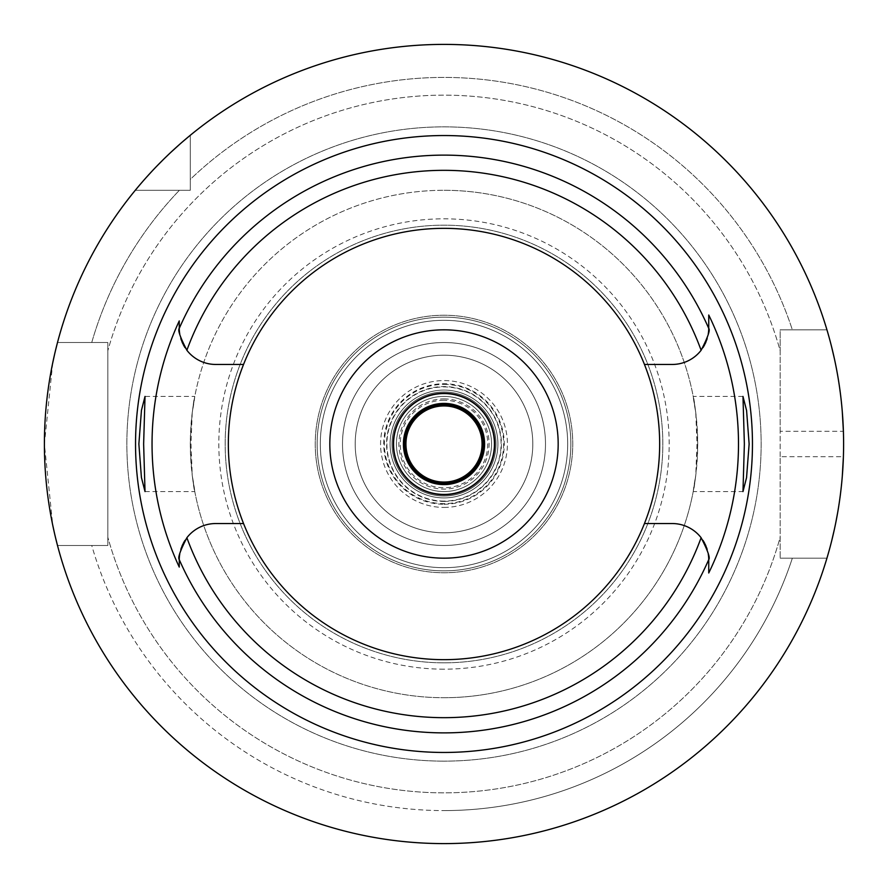 <?xml version="1.0" encoding="UTF-8"?>
<svg xmlns="http://www.w3.org/2000/svg" width="888" height="888" viewBox="0 0 888 888"><rect width="100%" height="100%" fill="white"/><g stroke="black" fill="none" stroke-linecap="round" stroke-linejoin="round"><path stroke-width="0.67" stroke-dasharray="4.44 3.33" d="M444 659.662A215.662 215.662 0 0 1 228.338 444A215.662 215.662 0 0 1 444 228.338A215.662 215.662 0 0 1 659.662 444A215.662 215.662 0 0 1 444 659.662M185.004 347.608A36.53 36.53 0 0 0 215.784 364.457L243.545 364.457M179.753 333.999A36.53 36.53 0 0 0 180.075 335.653M180.153 336.008A36.53 36.53 0 0 0 180.83 338.55M181.418 340.337A36.53 36.53 0 0 0 181.84 341.447M182.861 343.756A36.53 36.53 0 0 0 183.261 344.566M179.254 327.073L179.254 327.927M179.254 562.115L179.254 566.033M243.545 523.543L215.784 523.543A36.53 36.53 0 0 0 185.004 540.392M183.261 543.434A36.53 36.53 0 0 0 182.861 544.233M181.84 546.553A36.53 36.53 0 0 0 181.396 547.718M180.83 549.45A36.53 36.53 0 0 0 180.153 551.992M180.086 552.325A36.53 36.53 0 0 0 179.753 554.012M708.247 554.001A36.53 36.53 0 0 0 707.925 552.347M707.847 551.992A36.53 36.53 0 0 0 707.17 549.45M706.582 547.663A36.53 36.53 0 0 0 706.16 546.553M705.139 544.244A36.53 36.53 0 0 0 704.739 543.434M702.996 540.392A36.53 36.53 0 0 0 672.216 523.543L644.455 523.543M644.455 364.457L672.216 364.457A36.53 36.53 0 0 0 702.996 347.608M704.739 344.566A36.53 36.53 0 0 0 705.139 343.767M706.16 341.447A36.53 36.53 0 0 0 706.604 340.271M707.17 338.55A36.53 36.53 0 0 0 707.847 336.008M707.914 335.675A36.53 36.53 0 0 0 708.247 333.988M708.746 572.982L708.746 572.305M708.746 561.605L708.746 560.073M139.871 184.793L140.404 184.171M143.379 180.73L144.433 179.543M145.366 178.488L147.119 176.534M151.659 171.573L157.109 165.834M163.547 159.341L164.558 158.353M169.508 153.591L171.129 152.081M179.975 144.045L182.351 141.969M780.175 456.687L780.175 431.313L843.4 431.313A399.6 399.6 0 0 1 843.4 456.687L780.175 456.687L780.175 558.175L780.175 350.782A348.862 348.862 0 0 0 107.825 350.782A348.862 348.862 0 0 1 780.175 350.782L780.175 329.825L826.939 329.825A399.6 399.6 0 0 0 190.287 135.276L190.287 190.287L135.276 190.287A399.6 399.6 0 0 0 57.498 342.513L91.742 342.513A366.589 366.589 0 0 1 179.398 190.287A366.589 366.589 0 0 0 91.742 342.513L57.498 342.513L107.825 342.513L107.825 545.487L57.498 545.487A399.6 399.6 0 0 0 826.939 558.175L792.351 558.175A366.589 366.589 0 0 1 444 810.589A366.589 366.589 0 0 0 792.351 558.175L780.175 558.175L780.175 537.218A348.862 348.862 0 0 1 107.825 537.218A348.862 348.862 0 0 0 780.175 537.218L780.175 558.175L826.939 558.175A399.6 399.6 0 0 1 57.498 545.487L107.825 545.487L107.825 342.513L57.498 342.513A399.6 399.6 0 0 1 135.276 190.287L190.287 190.287L190.287 135.276L190.287 190.287L135.276 190.287A399.6 399.6 0 0 0 57.498 342.513M55.622 349.972L54.534 354.567M52.725 362.881L44.4 444.144L52.758 525.308M54.556 533.544L55.622 538.039M107.825 350.782L107.825 342.513L107.825 350.782M780.175 431.313L780.175 329.825L792.351 329.825A366.589 366.589 0 0 0 190.287 179.398L190.287 135.276A399.6 399.6 0 0 1 444 44.4A399.6 399.6 0 0 0 190.287 135.276M57.498 545.487L91.742 545.487A366.589 366.589 0 0 0 444 810.589A366.589 366.589 0 0 1 91.742 545.487L57.498 545.487A399.6 399.6 0 0 0 826.939 558.175L780.175 558.175L826.939 558.175M444 761.138A317.138 317.138 0 0 1 126.862 444A317.138 317.138 0 0 1 444 126.862A317.138 317.138 0 0 1 761.138 444A317.138 317.138 0 0 1 444 761.138A317.138 317.138 0 0 0 761.138 444A317.138 317.138 0 0 0 444 126.862A317.138 317.138 0 0 0 126.862 444A317.138 317.138 0 0 0 444 761.138M135.276 190.287L190.287 190.287L190.287 179.398A366.589 366.589 0 0 1 792.351 329.825L826.939 329.825A399.6 399.6 0 0 0 444 44.4A399.6 399.6 0 0 1 826.939 329.825L780.175 329.825L826.939 329.825M842.301 476.146L840.314 495.182M839.926 498.079L837.617 512.876M835.675 523.187L834.609 528.305M831.656 540.97L829.159 550.46M829.103 337.329L831.557 346.631M834.487 359.129L836.33 368.098M837.506 374.459L839.56 387.346M840.226 392.196L842.268 411.455M444 669.175A225.175 225.175 0 0 1 218.825 444A225.175 225.175 0 0 1 444 218.825A225.175 225.175 0 0 1 669.175 444A225.175 225.175 0 0 1 444 669.175M444 567.687A123.687 123.687 0 0 1 320.313 444A123.687 123.687 0 0 1 444 320.313A123.687 123.687 0 0 1 567.687 444A123.687 123.687 0 0 1 444 567.687A123.687 123.687 0 0 0 567.687 444A123.687 123.687 0 0 0 444 320.313A123.687 123.687 0 0 0 320.313 444A123.687 123.687 0 0 0 444 567.687M444 545.487A101.487 101.487 0 0 1 342.513 444A101.487 101.487 0 0 1 444 342.513A101.487 101.487 0 0 1 545.487 444A101.487 101.487 0 0 1 444 545.487A101.487 101.487 0 0 0 545.487 444A101.487 101.487 0 0 0 444 342.513A101.487 101.487 0 0 0 342.513 444A101.487 101.487 0 0 0 444 545.487A101.487 101.487 0 0 0 545.487 444A101.487 101.487 0 0 0 444 342.513A101.487 101.487 0 0 1 545.487 444A101.487 101.487 0 0 1 444 545.487A101.487 101.487 0 0 1 342.513 444A101.487 101.487 0 0 1 444 342.513A101.487 101.487 0 0 0 342.513 444A101.487 101.487 0 0 0 444 545.487M444 532.8A88.8 88.8 0 0 1 355.2 444A88.8 88.8 0 0 1 444 355.2A88.8 88.8 0 0 1 532.8 444A88.8 88.8 0 0 1 444 532.8A88.8 88.8 0 0 0 532.8 444A88.8 88.8 0 0 0 444 355.2A88.8 88.8 0 0 0 355.2 444A88.8 88.8 0 0 0 444 532.8A88.8 88.8 0 0 0 532.8 444A88.8 88.8 0 0 0 444 355.2A88.8 88.8 0 0 0 355.2 444A88.8 88.8 0 0 0 444 532.8A88.8 88.8 0 0 1 355.2 444A88.8 88.8 0 0 1 444 355.2A88.8 88.8 0 0 1 532.8 444A88.8 88.8 0 0 1 444 532.8M444 501.087A57.087 57.087 0 0 1 386.913 444A57.087 57.087 0 0 1 444 386.913A57.087 57.087 0 0 1 501.087 444A57.087 57.087 0 0 1 444 501.087M444 400.244A43.756 43.756 0 0 0 400.244 444A43.756 43.756 0 0 0 444 487.756A43.756 43.756 0 0 0 487.756 444A43.756 43.756 0 0 0 444 400.244M444 491.575A47.575 47.575 0 0 1 396.425 444A47.575 47.575 0 0 1 444 396.425A47.575 47.575 0 0 1 491.575 444A47.575 47.575 0 0 1 444 491.575A47.575 47.575 0 0 0 491.575 444A47.575 47.575 0 0 0 444 396.425A47.575 47.575 0 0 0 396.425 444A47.575 47.575 0 0 0 444 491.575M444 484.593A40.593 40.593 0 0 1 403.407 444A40.593 40.593 0 0 1 444 403.407A40.593 40.593 0 0 1 484.593 444A40.593 40.593 0 0 1 444 484.593M444 494.738A50.738 50.738 0 0 1 393.262 444A50.738 50.738 0 0 1 444 393.262A50.738 50.738 0 0 1 494.738 444A50.738 50.738 0 0 1 444 494.738M444 558.175A114.175 114.175 0 0 1 329.825 444A114.175 114.175 0 0 1 444 329.825A114.175 114.175 0 0 1 558.175 444A114.175 114.175 0 0 1 444 558.175M444 662.825A218.825 218.825 0 0 1 225.175 444A218.825 218.825 0 0 1 444 225.175A218.825 218.825 0 0 1 662.825 444A218.825 218.825 0 0 1 444 662.825A218.825 218.825 0 0 0 662.825 444A218.825 218.825 0 0 0 444 225.175A218.825 218.825 0 0 0 225.175 444A218.825 218.825 0 0 0 444 662.825M145.022 491.575L194.783 491.575L192.241 475.446L190.987 444L192.241 412.554A253.713 253.713 0 0 1 444 190.287A253.713 253.713 0 0 0 190.287 444A253.713 253.713 0 0 0 444 697.713A253.713 253.713 0 0 1 192.241 475.446C198.324 508.746 191.386 486.058 190.287 444C191.375 402.009 198.324 379.22 192.241 412.554L194.783 396.425L145.022 396.425M695.759 475.446A253.713 253.713 0 0 1 444 697.713A253.713 253.713 0 0 0 695.759 475.446C689.676 508.78 696.625 485.991 697.713 444C696.614 401.942 689.676 379.254 695.759 412.554L697.013 444L695.759 475.446L693.217 491.575L742.979 491.575M742.979 396.425L693.217 396.425L695.759 412.554A253.713 253.713 0 0 0 444 190.287A253.713 253.713 0 0 1 695.759 412.554M444 697.713A253.713 253.713 0 0 0 697.713 444A253.713 253.713 0 0 0 444 190.287M444 398.912A45.088 45.088 0 0 1 489.088 444A45.088 45.088 0 0 1 444 489.088A45.088 45.088 0 0 1 398.912 444A45.088 45.088 0 0 1 444 398.912M444 504.262A60.262 60.262 0 0 0 504.262 444A60.262 60.262 0 0 0 444 383.738A60.262 60.262 0 0 0 383.738 444A60.262 60.262 0 0 0 444 504.262M444 404.673A39.327 39.327 0 0 1 483.327 444A39.327 39.327 0 0 1 444 483.327A39.327 39.327 0 0 1 404.673 444A39.327 39.327 0 0 1 444 404.673M444 405.938A38.062 38.062 0 0 1 482.062 444A38.062 38.062 0 0 1 444 482.062A38.062 38.062 0 0 1 405.938 444A38.062 38.062 0 0 1 444 405.938M444 494.105A50.105 50.105 0 0 0 494.105 444A50.105 50.105 0 0 0 444 393.895A50.105 50.105 0 0 0 393.895 444A50.105 50.105 0 0 0 444 494.105A50.105 50.105 0 0 0 494.105 444A50.105 50.105 0 0 0 444 393.895A50.105 50.105 0 0 0 393.895 444A50.105 50.105 0 0 0 444 494.105A50.105 50.105 0 0 1 393.895 444A50.105 50.105 0 0 1 444 393.895A50.105 50.105 0 0 1 494.105 444A50.105 50.105 0 0 1 444 494.105M444 384.371A59.629 59.629 0 0 1 503.629 444A59.629 59.629 0 0 1 444 503.629A59.629 59.629 0 0 1 384.371 444A59.629 59.629 0 0 1 444 384.371M444 496.015A52.015 52.015 0 0 0 496.015 444A52.015 52.015 0 0 0 444 391.985A52.015 52.015 0 0 0 391.985 444A52.015 52.015 0 0 0 444 496.015A52.015 52.015 0 0 1 391.985 444A52.015 52.015 0 0 1 444 391.985A52.015 52.015 0 0 1 496.015 444A52.015 52.015 0 0 1 444 496.015M444 497.913A53.913 53.913 0 0 0 497.913 444A53.913 53.913 0 0 0 444 390.087A53.913 53.913 0 0 0 390.087 444A53.913 53.913 0 0 0 444 497.913A53.913 53.913 0 0 1 390.087 444A53.913 53.913 0 0 1 444 390.087A53.913 53.913 0 0 1 497.913 444A53.913 53.913 0 0 1 444 497.913M444 507.425A63.425 63.425 0 0 0 507.425 444A63.425 63.425 0 0 0 444 380.575A63.425 63.425 0 0 0 380.575 444A63.425 63.425 0 0 0 444 507.425A63.425 63.425 0 0 1 380.575 444A63.425 63.425 0 0 1 444 380.575A63.425 63.425 0 0 1 507.425 444A63.425 63.425 0 0 1 444 507.425M444 501.431A57.431 57.431 0 0 0 501.431 444A57.431 57.431 0 0 0 444 386.569A57.431 57.431 0 0 0 386.569 444A57.431 57.431 0 0 0 444 501.431M444 570.862A126.862 126.862 0 0 0 570.862 444A126.862 126.862 0 0 0 444 317.138A126.862 126.862 0 0 0 317.138 444A126.862 126.862 0 0 0 444 570.862A126.862 126.862 0 0 1 317.138 444A126.862 126.862 0 0 1 444 317.138A126.862 126.862 0 0 1 570.862 444A126.862 126.862 0 0 1 444 570.862M444 315.24A128.76 128.76 0 0 0 315.24 444A128.76 128.76 0 0 0 444 572.76A128.76 128.76 0 0 0 572.76 444A128.76 128.76 0 0 0 444 315.24A128.76 128.76 0 0 1 572.76 444A128.76 128.76 0 0 1 444 572.76A128.76 128.76 0 0 1 315.24 444A128.76 128.76 0 0 1 444 315.24"/><path stroke-width="1.33" d="M243.545 364.457A215.662 215.662 0 0 0 444 659.662A215.662 215.662 0 0 0 644.455 364.457A215.662 215.662 0 0 0 243.545 364.457L215.784 364.457A36.53 36.53 0 0 1 186.88 350.272C180.186 337.296 177.644 330.003 179.254 328.416L179.254 327.927A36.53 36.53 0 0 0 179.265 328.86M179.276 329.315A36.53 36.53 0 0 0 179.753 333.999M180.83 338.55A36.53 36.53 0 0 0 181.418 340.337M181.84 341.447A36.53 36.53 0 0 0 182.861 343.756M183.261 344.566A36.53 36.53 0 0 0 185.004 347.608M179.254 566.033L179.254 567.077A291.963 291.963 0 0 1 179.254 320.923L179.254 327.073M179.265 559.14A36.53 36.53 0 0 0 179.254 560.073L179.254 562.115M185.004 540.392A36.53 36.53 0 0 0 183.261 543.434M182.861 544.233A36.53 36.53 0 0 0 181.84 546.553M181.396 547.718A36.53 36.53 0 0 0 180.83 549.45M179.753 554.012A36.53 36.53 0 0 0 179.276 558.696M243.545 523.543L215.784 523.543A36.53 36.53 0 0 0 186.88 537.728C180.186 550.704 177.644 557.997 179.254 559.584L179.254 567.077M708.735 559.14A36.53 36.53 0 0 1 708.746 560.073L708.746 559.584C710.356 557.997 707.814 550.704 701.12 537.728A36.53 36.53 0 0 0 672.216 523.543L644.455 523.543M179.254 327.927L179.254 320.923M444 135.542A308.458 308.458 0 0 0 135.542 444A308.458 308.458 0 0 0 444 752.458A308.458 308.458 0 0 0 752.458 444A308.458 308.458 0 0 0 444 135.542M143.634 444L145.022 396.425L141.447 410.334L138.872 444L141.414 477.478L145.022 491.575L143.634 444M708.724 558.685A36.53 36.53 0 0 0 708.247 554.001M707.17 549.45A36.53 36.53 0 0 0 706.582 547.663M706.16 546.553A36.53 36.53 0 0 0 705.139 544.244M704.739 543.434A36.53 36.53 0 0 0 702.996 540.392M702.996 347.608A36.53 36.53 0 0 0 704.739 344.566M705.139 343.767A36.53 36.53 0 0 0 706.16 341.447M706.604 340.271A36.53 36.53 0 0 0 707.17 338.55M708.247 333.988A36.53 36.53 0 0 0 708.724 329.304M708.735 328.86A36.53 36.53 0 0 0 708.746 327.927L708.746 315.018A294.494 294.494 0 0 1 708.746 572.982L708.746 560.073M708.746 572.305L708.746 561.605M644.455 364.457L672.216 364.457A36.53 36.53 0 0 0 701.12 350.272C707.814 337.296 710.356 330.003 708.746 328.416L708.746 315.018M749.128 444L746.586 410.522L742.979 396.425L744.366 444L742.979 491.575L746.553 477.666L749.128 444M444 843.6A399.6 399.6 0 0 1 44.4 444A399.6 399.6 0 0 1 444 44.4A399.6 399.6 0 0 1 843.6 444A399.6 399.6 0 0 1 444 843.6M135.276 190.287L138.14 186.846M138.362 186.58L139.871 184.793M140.404 184.171L143.379 180.73M144.433 179.543L145.366 178.488M147.119 176.534L151.659 171.573M157.109 165.834L163.547 159.341M164.558 158.353L169.508 153.591M171.129 152.081L179.975 144.045M182.351 141.969L190.287 135.276M57.498 342.513L55.622 349.972M54.534 354.567L52.725 362.881M52.758 525.308L54.556 533.544M55.622 538.039L57.498 545.487M843.4 456.687L842.301 476.146M840.314 495.182L839.926 498.079M837.617 512.876L835.675 523.187M834.609 528.305L831.656 540.97M829.159 550.46L826.939 558.175M826.939 329.825L827.45 331.524M827.494 331.69L829.103 337.329M831.557 346.631L834.487 359.129M836.33 368.098L837.506 374.459M839.56 387.346L840.226 392.196M842.268 411.455L843.4 431.313M444 403.407A40.593 40.593 0 0 0 403.407 444A40.593 40.593 0 0 0 444 484.593A40.593 40.593 0 0 0 484.593 444A40.593 40.593 0 0 0 444 403.407M444 393.262A50.738 50.738 0 0 0 393.262 444A50.738 50.738 0 0 0 444 494.738A50.738 50.738 0 0 0 494.738 444A50.738 50.738 0 0 0 444 393.262M444 329.825A114.175 114.175 0 0 0 329.825 444A114.175 114.175 0 0 0 444 558.175A114.175 114.175 0 0 0 558.175 444A114.175 114.175 0 0 0 444 329.825M444 483.327A39.327 39.327 0 0 0 483.327 444A39.327 39.327 0 0 0 444 404.673A39.327 39.327 0 0 0 404.673 444A39.327 39.327 0 0 0 444 483.327M444 482.062A38.062 38.062 0 0 0 482.062 444A38.062 38.062 0 0 0 444 405.938A38.062 38.062 0 0 0 405.938 444A38.062 38.062 0 0 0 444 482.062M701.12 537.728A273.671 273.671 0 0 1 186.88 537.728M179.254 328.416A288.877 288.877 0 0 1 708.746 328.416M708.746 559.584A288.877 288.877 0 0 1 179.254 559.584M186.88 350.272A273.671 273.671 0 0 1 701.12 350.272"/></g></svg>
